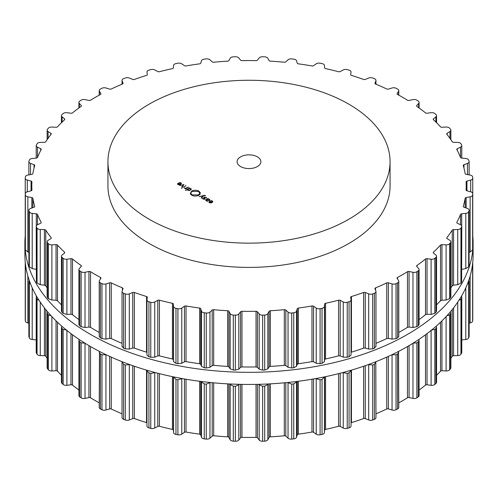 <?xml version="1.0" encoding="UTF-8"?>
<svg xmlns="http://www.w3.org/2000/svg" width="498" height="498" viewBox="0 0 498 498"><rect width="100%" height="100%" fill="white"/><g stroke="black" fill="none" stroke-linecap="round" stroke-linejoin="round"><path stroke-width="0.75" d="M24.9 255.063A224.1 129.38 0 0 0 249 384.444A224.1 129.38 0 0 0 473.1 255.063L473.1 242.937A224.1 129.38 0 0 0 472.764 235.871A224.1 129.38 0 0 1 473.1 242.937A224.1 129.38 0 0 1 249 372.323A224.1 129.38 0 0 1 24.9 242.937A224.1 129.38 0 0 0 249 372.323A224.1 129.38 0 0 0 473.1 242.937L473.1 255.063A224.1 129.38 0 0 1 249 384.444A224.1 129.38 0 0 1 24.9 255.063L24.9 242.937A224.1 129.38 0 0 1 25.236 235.871A224.1 129.38 0 0 0 24.9 242.937L24.9 255.063M149.251 219.294A141.065 81.442 0 0 0 302.983 236.948A141.065 81.442 0 0 0 390.065 161.707A141.065 81.442 0 0 0 249 80.265A141.065 81.442 0 0 0 107.935 161.707A141.065 81.442 0 0 0 149.251 219.294M390.065 161.707L390.065 185.953A141.065 81.442 180 0 1 302.983 261.201A141.065 81.442 180 0 1 149.251 243.541A141.065 81.442 180 0 1 107.935 185.953L107.935 161.707M396.806 283.262A224.175 129.424 0 0 0 397.578 282.87A3.561 2.06 0 0 0 398.78 281.333A3.561 2.06 0 0 0 398.562 280.629L397.143 278.37A1.488 0.859 180 0 1 397.049 278.077A1.488 0.859 180 0 1 397.522 277.448A217.196 125.396 0 0 0 402.583 274.622A217.196 125.396 0 0 0 407.476 271.703A1.488 0.859 180 0 1 409.07 271.485L412.979 272.306A3.561 2.06 0 0 0 416.863 271.734A224.175 129.424 0 0 0 417.542 271.292A224.175 129.424 0 0 0 418.22 270.844A3.561 2.06 0 0 0 419.092 269.493A3.561 2.06 0 0 0 418.687 268.546L416.77 266.418A1.488 0.859 180 0 1 416.602 266.019A1.488 0.859 180 0 1 416.938 265.478A217.196 125.396 0 0 0 421.314 262.29A217.196 125.396 0 0 0 425.51 259.028A1.488 0.859 180 0 1 427.035 258.686L431.1 259.209A3.561 2.06 0 0 0 434.822 258.35A224.175 129.424 0 0 0 435.395 257.858A224.175 129.424 0 0 0 435.962 257.366A3.561 2.06 0 0 0 436.553 256.233A3.561 2.06 0 0 0 435.912 255.051L433.521 253.084A1.488 0.859 180 0 1 433.254 252.592A1.488 0.859 180 0 1 433.478 252.137A217.196 125.396 0 0 0 437.095 248.651A217.196 125.396 0 0 0 440.518 245.097A1.488 0.859 180 0 1 441.956 244.649L446.102 244.86A3.561 2.06 0 0 0 449.601 243.727A224.175 129.424 0 0 0 450.055 243.198A224.175 129.424 0 0 0 450.509 242.669A3.561 2.06 0 0 0 450.871 241.767A3.561 2.06 0 0 0 449.931 240.372L447.123 238.604A1.488 0.859 180 0 1 446.731 238.025A1.488 0.859 180 0 1 446.862 237.671A217.196 125.396 0 0 0 449.663 233.942A217.196 125.396 0 0 0 452.252 230.163A1.488 0.859 180 0 1 453.578 229.609L457.73 229.503A3.561 2.06 0 0 0 460.943 228.115A224.175 129.424 0 0 0 461.279 227.555A224.175 129.424 0 0 0 461.602 226.995A3.561 2.06 0 0 0 461.789 226.341A3.561 2.06 0 0 0 460.513 224.766L457.326 223.222A1.488 0.859 180 0 1 456.797 222.569A1.488 0.859 180 0 1 456.865 222.32A217.196 125.396 0 0 0 458.795 218.41A217.196 125.396 0 0 0 460.507 214.464A1.488 0.859 180 0 1 461.696 213.816L465.792 213.399A3.561 2.06 0 0 0 468.662 211.787A224.175 129.424 0 0 0 468.867 211.202A224.175 129.424 0 0 0 469.066 210.623A3.561 2.06 0 0 0 469.128 210.231A3.561 2.06 0 0 0 467.479 208.494L463.974 207.205A1.488 0.859 180 0 1 463.283 206.483A1.488 0.859 180 0 1 463.308 206.34A217.196 125.396 0 0 0 464.335 202.325A217.196 125.396 0 0 0 465.144 198.285A1.488 0.859 180 0 1 466.172 197.55L470.143 196.828A3.561 2.06 0 0 0 472.627 195.011A224.175 129.424 0 0 0 472.695 194.419A224.175 129.424 0 0 0 472.758 193.828A3.561 2.06 0 0 0 472.764 193.703A3.561 2.06 0 0 0 470.71 191.836L466.937 190.821A1.488 0.859 180 0 1 466.078 190.049A1.488 0.859 180 0 1 466.078 190.018A217.196 125.396 0 0 0 466.196 185.953A217.196 125.396 0 0 0 466.078 181.888A1.488 0.859 180 0 1 466.078 181.863A1.488 0.859 180 0 1 466.937 181.085L470.71 180.071A3.561 2.06 0 0 0 472.764 178.203A3.561 2.06 0 0 0 472.758 178.079A224.175 129.424 0 0 0 472.695 177.487A224.175 129.424 0 0 0 472.627 176.896A3.561 2.06 0 0 0 470.143 175.078L466.172 174.356A1.488 0.859 180 0 1 465.144 173.628A217.196 125.396 0 0 0 464.335 169.588A217.196 125.396 0 0 0 463.308 165.566A1.488 0.859 180 0 1 463.283 165.429A1.488 0.859 180 0 1 463.974 164.701L467.479 163.412A3.561 2.06 0 0 0 469.128 161.676A3.561 2.06 0 0 0 469.066 161.284A224.175 129.424 0 0 0 468.867 160.705A224.175 129.424 0 0 0 468.662 160.126A3.561 2.06 0 0 0 465.792 158.507L461.696 158.09A1.488 0.859 180 0 1 460.507 157.443A217.196 125.396 0 0 0 458.795 153.502A217.196 125.396 0 0 0 456.865 149.593A1.488 0.859 180 0 1 456.797 149.344A1.488 0.859 180 0 1 457.326 148.684L460.513 147.14A3.561 2.06 0 0 0 461.789 145.565A3.561 2.06 0 0 0 461.602 144.912A224.175 129.424 0 0 0 461.279 144.352A224.175 129.424 0 0 0 460.943 143.791A3.561 2.06 0 0 0 457.73 142.409L453.578 142.304A1.488 0.859 180 0 1 452.252 141.749A217.196 125.396 0 0 0 449.663 137.965A217.196 125.396 0 0 0 446.862 134.236A1.488 0.859 180 0 1 446.731 133.881A1.488 0.859 180 0 1 447.123 133.302L449.931 131.534A3.561 2.06 0 0 0 450.871 130.146A3.561 2.06 0 0 0 450.509 129.243A224.175 129.424 0 0 0 450.055 128.708A224.175 129.424 0 0 0 449.601 128.179A3.561 2.06 0 0 0 446.102 127.052L441.956 127.258A1.488 0.859 180 0 1 440.518 126.809A217.196 125.396 0 0 0 437.095 123.255A217.196 125.396 0 0 0 433.478 119.769A1.488 0.859 180 0 1 433.254 119.315A1.488 0.859 180 0 1 433.521 118.823L435.912 116.856A3.561 2.06 0 0 0 436.553 115.679A3.561 2.06 0 0 0 435.962 114.54A224.175 129.424 0 0 0 435.395 114.048A224.175 129.424 0 0 0 434.822 113.556A3.561 2.06 0 0 0 431.1 112.697L427.035 113.22A1.488 0.859 180 0 1 425.51 112.884A217.196 125.396 0 0 0 421.314 109.616A217.196 125.396 0 0 0 416.938 106.435A1.488 0.859 180 0 1 416.602 105.887A1.488 0.859 180 0 1 416.77 105.495L418.687 103.366A3.561 2.06 0 0 0 419.092 102.414A3.561 2.06 0 0 0 418.22 101.063A224.175 129.424 0 0 0 417.542 100.621A224.175 129.424 0 0 0 416.863 100.173A3.561 2.06 0 0 0 412.979 99.606L409.07 100.428A1.488 0.859 180 0 1 407.476 100.204A217.196 125.396 0 0 0 402.583 97.284A217.196 125.396 0 0 0 397.522 94.458A1.488 0.859 180 0 1 397.049 93.836A1.488 0.859 180 0 1 397.143 93.537L398.562 91.283A3.561 2.06 0 0 0 398.78 90.58A3.561 2.06 0 0 0 397.578 89.036A224.175 129.424 0 0 0 396.806 88.644A224.175 129.424 0 0 0 396.035 88.258A3.561 2.06 0 0 0 392.05 87.984L388.365 89.092A1.488 0.859 180 0 1 386.734 88.999A217.196 125.396 0 0 0 381.219 86.471A217.196 125.396 0 0 0 375.567 84.05A1.488 0.859 180 0 1 374.944 83.353A1.488 0.859 180 0 1 374.982 83.166L375.884 80.819A3.561 2.06 0 0 0 375.965 80.377A3.561 2.06 0 0 0 374.396 78.672A224.175 129.424 0 0 0 373.544 78.342A224.175 129.424 0 0 0 372.691 78.012A3.561 2.06 0 0 0 368.682 78.043L365.271 79.419A1.488 0.859 180 0 1 363.64 79.45A217.196 125.396 0 0 0 357.595 77.358A217.196 125.396 0 0 0 351.445 75.385A1.488 0.859 180 0 1 350.66 74.625A1.488 0.859 180 0 1 350.667 74.551L351.028 72.16A3.561 2.06 0 0 0 351.04 71.98A3.561 2.06 0 0 0 349.067 70.137A224.175 129.424 0 0 0 348.152 69.876A224.175 129.424 0 0 0 347.231 69.614A3.561 2.06 0 0 0 343.259 69.95L340.19 71.569A1.488 0.859 180 0 1 338.578 71.718A217.196 125.396 0 0 0 332.116 70.106A217.196 125.396 0 0 0 325.568 68.606A1.488 0.859 180 0 1 324.609 67.846L324.428 65.443A3.561 2.06 0 0 0 322.032 63.588A224.175 129.424 0 0 0 321.061 63.395A224.175 129.424 0 0 0 320.09 63.209A3.561 2.06 0 0 0 316.224 63.837L313.553 65.674A1.488 0.859 180 0 1 311.985 65.948A217.196 125.396 0 0 0 305.212 64.833A217.196 125.396 0 0 0 298.383 63.844A1.488 0.859 180 0 1 297.262 63.159L296.54 60.793A3.561 2.06 0 0 0 293.739 59.131A224.175 129.424 0 0 0 292.737 59.013A224.175 129.424 0 0 0 291.728 58.901A3.561 2.06 0 0 0 288.043 59.816L285.808 61.839A1.488 0.859 180 0 1 284.314 62.225A217.196 125.396 0 0 0 277.349 61.634A217.196 125.396 0 0 0 270.358 61.167A1.488 0.859 180 0 1 269.088 60.569L267.837 58.278A3.561 2.06 0 0 0 264.687 56.847A224.175 129.424 0 0 0 263.66 56.803A224.175 129.424 0 0 0 262.639 56.766A3.561 2.06 0 0 0 259.19 57.955L257.435 60.127A1.488 0.859 180 0 1 256.04 60.625A217.196 125.396 0 0 0 249 60.557A217.196 125.396 0 0 0 241.96 60.625A1.488 0.859 180 0 1 240.565 60.127L238.81 57.955A3.561 2.06 0 0 0 235.361 56.766A224.175 129.424 0 0 0 234.34 56.803A224.175 129.424 0 0 0 233.313 56.847A3.561 2.06 0 0 0 230.163 58.278L228.912 60.569A1.488 0.859 180 0 1 227.642 61.167A217.196 125.396 0 0 0 220.651 61.634A217.196 125.396 0 0 0 213.686 62.225A1.488 0.859 180 0 1 212.192 61.839L209.957 59.816A3.561 2.06 0 0 0 206.272 58.901A224.175 129.424 0 0 0 205.263 59.013A224.175 129.424 0 0 0 204.261 59.131A3.561 2.06 0 0 0 201.46 60.793L200.738 63.159A1.488 0.859 180 0 1 199.617 63.844A217.196 125.396 0 0 0 192.788 64.833A217.196 125.396 0 0 0 186.015 65.948A1.488 0.859 180 0 1 184.447 65.674L181.776 63.837A3.561 2.06 0 0 0 177.911 63.209A224.175 129.424 0 0 0 176.939 63.395A224.175 129.424 0 0 0 175.968 63.588A3.561 2.06 0 0 0 173.572 65.443L173.391 67.846A1.488 0.859 180 0 1 172.433 68.606A217.196 125.396 0 0 0 165.884 70.106A217.196 125.396 0 0 0 159.422 71.718A1.488 0.859 180 0 1 157.81 71.569L154.741 69.95A3.561 2.06 0 0 0 150.769 69.614A224.175 129.424 0 0 0 149.848 69.876A224.175 129.424 0 0 0 148.933 70.137A3.561 2.06 0 0 0 146.96 71.98A3.561 2.06 0 0 0 146.972 72.16L147.333 74.551A1.488 0.859 180 0 1 147.34 74.625A1.488 0.859 180 0 1 146.555 75.385A217.196 125.396 0 0 0 140.405 77.358A217.196 125.396 0 0 0 134.36 79.45A1.488 0.859 180 0 1 132.729 79.419L129.318 78.043A3.561 2.06 0 0 0 125.309 78.012A224.175 129.424 0 0 0 124.456 78.342A224.175 129.424 0 0 0 123.604 78.672A3.561 2.06 0 0 0 122.035 80.377A3.561 2.06 0 0 0 122.116 80.819L123.018 83.166A1.488 0.859 180 0 1 123.056 83.353A1.488 0.859 180 0 1 122.433 84.05A217.196 125.396 0 0 0 116.781 86.471A217.196 125.396 0 0 0 111.266 88.999A1.488 0.859 180 0 1 109.635 89.092L105.95 87.984A3.561 2.06 0 0 0 101.966 88.258A224.175 129.424 0 0 0 101.194 88.644A224.175 129.424 0 0 0 100.422 89.036A3.561 2.06 0 0 0 99.22 90.58A3.561 2.06 0 0 0 99.438 91.283L100.857 93.537A1.488 0.859 180 0 1 100.951 93.836A1.488 0.859 180 0 1 100.478 94.458A217.196 125.396 0 0 0 95.417 97.284A217.196 125.396 0 0 0 90.524 100.204A1.488 0.859 180 0 1 88.93 100.428L85.021 99.606A3.561 2.06 0 0 0 81.137 100.173A224.175 129.424 0 0 0 80.458 100.621A224.175 129.424 0 0 0 79.78 101.063A3.561 2.06 0 0 0 78.908 102.414A3.561 2.06 0 0 0 79.313 103.366L81.23 105.495A1.488 0.859 180 0 1 81.398 105.887A1.488 0.859 180 0 1 81.062 106.435A217.196 125.396 0 0 0 76.686 109.616A217.196 125.396 0 0 0 72.49 112.884A1.488 0.859 180 0 1 70.965 113.22L66.9 112.697A3.561 2.06 0 0 0 63.178 113.556A224.175 129.424 0 0 0 62.605 114.048A224.175 129.424 0 0 0 62.038 114.54A3.561 2.06 0 0 0 61.447 115.679A3.561 2.06 0 0 0 62.088 116.856L64.479 118.823A1.488 0.859 180 0 1 64.746 119.315A1.488 0.859 180 0 1 64.522 119.769A217.196 125.396 0 0 0 60.905 123.255A217.196 125.396 0 0 0 57.482 126.809A1.488 0.859 180 0 1 56.044 127.258L51.898 127.052A3.561 2.06 0 0 0 48.399 128.179A224.175 129.424 0 0 0 47.945 128.708A224.175 129.424 0 0 0 47.491 129.243A3.561 2.06 0 0 0 47.129 130.146A3.561 2.06 0 0 0 48.069 131.534L50.877 133.302A1.488 0.859 180 0 1 51.269 133.881A1.488 0.859 180 0 1 51.138 134.236A217.196 125.396 0 0 0 48.337 137.965A217.196 125.396 0 0 0 45.748 141.749A1.488 0.859 180 0 1 44.422 142.304L40.27 142.409A3.561 2.06 0 0 0 37.057 143.791A224.175 129.424 0 0 0 36.721 144.352A224.175 129.424 0 0 0 36.398 144.912A3.561 2.06 0 0 0 36.211 145.565A3.561 2.06 0 0 0 37.487 147.14L40.674 148.684A1.488 0.859 180 0 1 41.203 149.344A1.488 0.859 180 0 1 41.135 149.593A217.196 125.396 0 0 0 39.205 153.502A217.196 125.396 0 0 0 37.493 157.443A1.488 0.859 180 0 1 36.304 158.09L32.208 158.507A3.561 2.06 0 0 0 29.338 160.126A224.175 129.424 0 0 0 29.133 160.705A224.175 129.424 0 0 0 28.934 161.284A3.561 2.06 0 0 0 28.872 161.676A3.561 2.06 0 0 0 30.521 163.412L34.026 164.701A1.488 0.859 180 0 1 34.717 165.429A1.488 0.859 180 0 1 34.692 165.566A217.196 125.396 0 0 0 33.665 169.588A217.196 125.396 0 0 0 32.856 173.628A1.488 0.859 180 0 1 31.828 174.356L27.857 175.078A3.561 2.06 0 0 0 25.373 176.896A224.175 129.424 0 0 0 25.305 177.487A224.175 129.424 0 0 0 25.242 178.079A3.561 2.06 0 0 0 25.236 178.203A3.561 2.06 0 0 0 27.29 180.071L31.063 181.085A1.488 0.859 180 0 1 31.922 181.863A1.488 0.859 180 0 1 31.922 181.888A217.196 125.396 0 0 0 31.804 185.953A217.196 125.396 0 0 0 31.922 190.018A1.488 0.859 180 0 1 31.922 190.049A1.488 0.859 180 0 1 31.063 190.821L27.29 191.836A3.561 2.06 0 0 0 25.236 193.703A3.561 2.06 0 0 0 25.242 193.828A224.175 129.424 0 0 0 25.305 194.419A224.175 129.424 0 0 0 25.373 195.011A3.561 2.06 0 0 0 27.857 196.828L31.828 197.55A1.488 0.859 180 0 1 32.856 198.285A217.196 125.396 0 0 0 33.665 202.325A217.196 125.396 0 0 0 34.692 206.34A1.488 0.859 180 0 1 34.717 206.483A1.488 0.859 180 0 1 34.026 207.205L30.521 208.494A3.561 2.06 0 0 0 28.872 210.231A3.561 2.06 0 0 0 28.934 210.623A224.175 129.424 0 0 0 29.133 211.202A224.175 129.424 0 0 0 29.338 211.787A3.561 2.06 0 0 0 32.208 213.399L36.304 213.816A1.488 0.859 180 0 1 37.493 214.464A217.196 125.396 0 0 0 39.205 218.41A217.196 125.396 0 0 0 41.135 222.32A1.488 0.859 180 0 1 41.203 222.569A1.488 0.859 180 0 1 40.674 223.222L37.487 224.766A3.561 2.06 0 0 0 36.211 226.341A3.561 2.06 0 0 0 36.398 226.995A224.175 129.424 0 0 0 36.721 227.555A224.175 129.424 0 0 0 37.057 228.115A3.561 2.06 0 0 0 40.27 229.503L44.422 229.609A1.488 0.859 180 0 1 45.748 230.163A217.196 125.396 0 0 0 48.337 233.942A217.196 125.396 0 0 0 51.138 237.671A1.488 0.859 180 0 1 51.269 238.025A1.488 0.859 180 0 1 50.877 238.604L48.069 240.372A3.561 2.06 0 0 0 47.129 241.767A3.561 2.06 0 0 0 47.491 242.669A224.175 129.424 0 0 0 47.945 243.198A224.175 129.424 0 0 0 48.399 243.727A3.561 2.06 0 0 0 51.898 244.86L56.044 244.649A1.488 0.859 180 0 1 57.482 245.097A217.196 125.396 0 0 0 60.905 248.651A217.196 125.396 0 0 0 64.522 252.137A1.488 0.859 180 0 1 64.746 252.592A1.488 0.859 180 0 1 64.479 253.084L62.088 255.051A3.561 2.06 0 0 0 61.447 256.233A3.561 2.06 0 0 0 62.038 257.366A224.175 129.424 0 0 0 62.605 257.858A224.175 129.424 0 0 0 63.178 258.35A3.561 2.06 0 0 0 66.9 259.209L70.965 258.686A1.488 0.859 180 0 1 72.49 259.028A217.196 125.396 0 0 0 76.686 262.29A217.196 125.396 0 0 0 81.062 265.478A1.488 0.859 180 0 1 81.398 266.019A1.488 0.859 180 0 1 81.23 266.418L79.313 268.546A3.561 2.06 0 0 0 78.908 269.493A3.561 2.06 0 0 0 79.78 270.844A224.175 129.424 0 0 0 80.458 271.292A224.175 129.424 0 0 0 81.137 271.734A3.561 2.06 0 0 0 85.021 272.306L88.93 271.485A1.488 0.859 180 0 1 90.524 271.703A217.196 125.396 0 0 0 95.417 274.622A217.196 125.396 0 0 0 100.478 277.448A1.488 0.859 180 0 1 100.951 278.077A1.488 0.859 180 0 1 100.857 278.37L99.438 280.629A3.561 2.06 0 0 0 99.22 281.333A3.561 2.06 0 0 0 100.422 282.87A224.175 129.424 0 0 0 101.194 283.262A224.175 129.424 0 0 0 101.966 283.648A3.561 2.06 0 0 0 105.95 283.922L109.635 282.814A1.488 0.859 180 0 1 111.266 282.914A217.196 125.396 0 0 0 116.781 285.441A217.196 125.396 0 0 0 122.433 287.863A1.488 0.859 180 0 1 123.056 288.56A1.488 0.859 180 0 1 123.018 288.74L122.116 291.087A3.561 2.06 0 0 0 122.035 291.535A3.561 2.06 0 0 0 123.604 293.241A224.175 129.424 0 0 0 124.456 293.571A224.175 129.424 0 0 0 125.309 293.895A3.561 2.06 0 0 0 129.318 293.864L132.729 292.488A1.488 0.859 180 0 1 134.36 292.463A217.196 125.396 0 0 0 140.405 294.548A217.196 125.396 0 0 0 146.555 296.528A1.488 0.859 180 0 1 147.34 297.281A1.488 0.859 180 0 1 147.333 297.356L146.972 299.752A3.561 2.06 0 0 0 146.96 299.927A3.561 2.06 0 0 0 148.933 301.769A224.175 129.424 0 0 0 149.848 302.031A224.175 129.424 0 0 0 150.769 302.292A3.561 2.06 0 0 0 154.741 301.962L157.81 300.338A1.488 0.859 180 0 1 159.422 300.188A217.196 125.396 0 0 0 165.884 301.807A217.196 125.396 0 0 0 172.433 303.301A1.488 0.859 180 0 1 173.391 304.066L173.572 306.463A3.561 2.06 0 0 0 175.968 308.318A224.175 129.424 0 0 0 176.939 308.511A224.175 129.424 0 0 0 177.911 308.698A3.561 2.06 0 0 0 181.776 308.069L184.447 306.233A1.488 0.859 180 0 1 186.015 305.965A217.196 125.396 0 0 0 192.788 307.079A217.196 125.396 0 0 0 199.617 308.069A1.488 0.859 180 0 1 200.738 308.754L201.46 311.119A3.561 2.06 0 0 0 204.261 312.775A224.175 129.424 0 0 0 205.263 312.893A224.175 129.424 0 0 0 206.272 313.005A3.561 2.06 0 0 0 209.957 312.09L212.192 310.067A1.488 0.859 180 0 1 213.686 309.681A217.196 125.396 0 0 0 220.651 310.279A217.196 125.396 0 0 0 227.642 310.746A1.488 0.859 180 0 1 228.912 311.337L230.163 313.628A3.561 2.06 0 0 0 233.313 315.066A224.175 129.424 0 0 0 234.34 315.103A224.175 129.424 0 0 0 235.361 315.141A3.561 2.06 0 0 0 238.81 313.958L240.565 311.779A1.488 0.859 180 0 1 241.96 311.287A217.196 125.396 0 0 0 249 311.35A217.196 125.396 0 0 0 256.04 311.287A1.488 0.859 180 0 1 257.435 311.779L259.19 313.958A3.561 2.06 0 0 0 262.639 315.141A224.175 129.424 0 0 0 263.66 315.103A224.175 129.424 0 0 0 264.687 315.066A3.561 2.06 0 0 0 267.837 313.628L269.088 311.337A1.488 0.859 180 0 1 270.358 310.746A217.196 125.396 0 0 0 277.349 310.279A217.196 125.396 0 0 0 284.314 309.681A1.488 0.859 180 0 1 285.808 310.067L288.043 312.09A3.561 2.06 0 0 0 291.728 313.005A224.175 129.424 0 0 0 292.737 312.893A224.175 129.424 0 0 0 293.739 312.775A3.561 2.06 0 0 0 296.54 311.119L297.262 308.754A1.488 0.859 180 0 1 298.383 308.069A217.196 125.396 0 0 0 305.212 307.079A217.196 125.396 0 0 0 311.985 305.965A1.488 0.859 180 0 1 313.553 306.233L316.224 308.069A3.561 2.06 0 0 0 320.09 308.698A224.175 129.424 0 0 0 321.061 308.511A224.175 129.424 0 0 0 322.032 308.318A3.561 2.06 0 0 0 324.428 306.463L324.609 304.066A1.488 0.859 180 0 1 325.568 303.301A217.196 125.396 0 0 0 332.116 301.807A217.196 125.396 0 0 0 338.578 300.188A1.488 0.859 180 0 1 340.19 300.338L343.259 301.962A3.561 2.06 0 0 0 347.231 302.292A224.175 129.424 0 0 0 348.152 302.031A224.175 129.424 0 0 0 349.067 301.769A3.561 2.06 0 0 0 351.04 299.927A3.561 2.06 0 0 0 351.028 299.752L350.667 297.356A1.488 0.859 180 0 1 350.66 297.281A1.488 0.859 180 0 1 351.445 296.528A217.196 125.396 0 0 0 357.595 294.548A217.196 125.396 0 0 0 363.64 292.463A1.488 0.859 180 0 1 365.271 292.488L368.682 293.864A3.561 2.06 0 0 0 372.691 293.895A224.175 129.424 0 0 0 373.544 293.571A224.175 129.424 0 0 0 374.396 293.241A3.561 2.06 0 0 0 375.965 291.535A3.561 2.06 0 0 0 375.884 291.087L374.982 288.74A1.488 0.859 180 0 1 374.944 288.56A1.488 0.859 180 0 1 375.567 287.863A217.196 125.396 0 0 0 381.219 285.441A217.196 125.396 0 0 0 386.734 282.914A1.488 0.859 180 0 1 388.365 282.814L392.05 283.922A3.561 2.06 0 0 0 396.035 283.648A224.175 129.424 0 0 0 396.806 283.262M177.506 184.023L179.255 184.858L180.668 184.403L181.459 183.575L180.911 182.822L179.405 182.467L181.042 183.55L180.425 184.185L178.384 183.009L177.5 183.949M181.042 183.494L181.042 184.16L181.042 183.494M182.112 186.918L183.949 184.615L179.66 185.499L183.432 184.739L181.77 186.719L182.112 186.918M182.785 187.31L186.009 185.804L182.785 187.31M181.359 188.088L182.125 188.088L181.359 188.088M184.727 188.157L185.667 188.524L185.281 188.748L185.592 188.929L188.505 187.248L184.727 188.425M187.46 189.856L188.891 190.585L189.757 190.435L191.369 189.153L189.62 188.325L189.999 188.107L189.688 187.927L185.387 190.41L187.441 189.726M190.466 193.037L191.73 191.076C194.12 189.95 196.505 189.956 198.889 191.095L200.339 192.77L199.567 192.832L198.341 191.413L192.284 191.394L190.466 193.037M240.602 166.556A11.877 6.86 180 0 1 237.123 161.707A11.877 6.86 180 0 1 249 154.847A11.877 6.86 180 0 1 260.877 161.707A11.877 6.86 180 0 1 253.544 168.044A11.877 6.86 180 0 1 240.602 166.556M192.309 194.892L198.372 194.911L200.184 193.268L198.926 195.228C196.529 196.355 194.145 196.349 191.761 195.21L190.311 193.535L191.076 193.479L192.309 195.484M205.444 195.502L204.217 195.341L199.069 196.71L202.848 195.944L201.18 197.93L201.522 198.123L203.365 195.826L205.444 195.652M204.037 198.036L204.037 197.171L204.672 199.032L202.375 198.304L203.097 199.076L204.977 199.206L204.336 197.345L205.817 197.513L206.844 198.272L206.072 197.351L204.037 197.171L203.701 197.575M204.41 198.297L204.336 197.345M204.977 199.206L205.294 198.808M204.566 198.403L204.672 199.337M209.944 199.916L208.102 198.559L206.104 199.71L205.674 200.277L206.994 201.217L207.778 201.26L206.564 200.762L206.776 199.686L208.699 200.538L209.944 199.891L209.59 200.339M206.097 200.8L206.446 199.872M208.874 202.132L210.623 202.972L212.042 202.518L212.833 201.69L212.285 200.931L210.772 200.576L212.409 201.665L211.793 202.3L209.751 201.117L208.867 202.057M212.416 202.263L212.416 201.603L212.409 202.269M398.78 281.333L398.78 336.424L397.578 337.849A224.175 129.424 180 0 1 396.806 338.235A224.175 129.424 180 0 1 396.035 338.628L396.035 283.648M375.965 343.352A217.196 125.396 180 0 0 381.219 341.093A217.196 125.396 180 0 0 386.734 338.565L388.365 338.385L392.05 339.119L396.035 338.628M419.092 269.493L419.092 324.553L418.22 325.823A224.175 129.424 180 0 1 417.542 326.265A224.175 129.424 180 0 1 416.863 326.713L412.979 327.497L409.07 327.049L407.476 327.36A217.196 125.396 180 0 1 402.583 330.28A217.196 125.396 180 0 1 398.78 332.421M351.04 352.354L351.445 352.179A217.196 125.396 180 0 0 357.595 350.206A217.196 125.396 180 0 0 363.64 348.121L365.271 348.058L368.682 349.061L372.691 348.874A224.175 129.424 180 0 0 373.544 348.544A224.175 129.424 180 0 0 374.396 348.214L375.884 346.278M436.553 256.233L436.553 311.262L435.962 312.339A224.175 129.424 180 0 1 435.395 312.837A224.175 129.424 180 0 1 434.822 313.329L431.1 314.4L427.035 314.257L425.51 314.68A217.196 125.396 180 0 1 421.314 317.948A217.196 125.396 180 0 1 419.092 319.591M146.96 299.927L146.96 355.093L148.933 356.749A224.175 129.424 180 0 0 149.848 357.01A224.175 129.424 180 0 0 150.769 357.271L154.741 357.153L157.81 355.908L159.422 355.846A217.196 125.396 180 0 0 165.884 357.464A217.196 125.396 180 0 0 172.433 358.958L173.391 359.631L173.572 361.66L175.968 363.297A224.175 129.424 180 0 0 176.939 363.49A224.175 129.424 180 0 0 177.911 363.677L181.776 363.266L184.447 361.797L186.015 361.616A217.196 125.396 180 0 0 192.788 362.737A217.196 125.396 180 0 0 199.617 363.721L200.738 364.318L201.46 366.31L204.261 367.754A224.175 129.424 180 0 0 205.263 367.866A224.175 129.424 180 0 0 206.272 367.985L209.957 367.287L212.192 365.638L213.686 365.339A217.196 125.396 180 0 0 220.651 365.937A217.196 125.396 180 0 0 227.642 366.397L228.912 366.908L230.163 368.825L233.313 370.039A224.175 129.424 180 0 0 234.34 370.076A224.175 129.424 180 0 0 235.361 370.114L238.81 369.149L240.565 367.35L241.96 366.939A217.196 125.396 180 0 0 249 367.007A217.196 125.396 180 0 0 256.04 366.939L257.435 367.35L259.19 369.149L262.639 370.114A224.175 129.424 180 0 0 263.66 370.076A224.175 129.424 180 0 0 264.687 370.039L267.837 368.825L269.088 366.908L270.358 366.397A217.196 125.396 180 0 0 277.349 365.937A217.196 125.396 180 0 0 284.314 365.339L285.808 365.638L288.043 367.287L291.728 367.985A224.175 129.424 180 0 0 292.737 367.866A224.175 129.424 180 0 0 293.739 367.754L296.54 366.31L297.262 364.318L298.383 363.721A217.196 125.396 180 0 0 305.212 362.737A217.196 125.396 180 0 0 311.985 361.616L313.553 361.797L316.224 363.266L320.09 363.677A224.175 129.424 180 0 0 321.061 363.49A224.175 129.424 180 0 0 322.032 363.297L324.428 361.66L324.609 359.631L325.568 358.958A217.196 125.396 180 0 0 332.116 357.464A217.196 125.396 180 0 0 338.578 355.846L340.19 355.908L343.259 357.153L347.231 357.271A224.175 129.424 180 0 0 348.152 357.01A224.175 129.424 180 0 0 349.067 356.749L351.04 355.093L351.04 299.927M450.871 241.767L450.871 296.777L450.509 297.642A224.175 129.424 180 0 1 450.055 298.171A224.175 129.424 180 0 1 449.601 298.707L446.102 300.051L441.956 300.219L440.518 300.755A217.196 125.396 180 0 1 437.095 304.309A217.196 125.396 180 0 1 436.553 304.851M461.789 226.341L461.602 281.974A224.175 129.424 180 0 1 461.279 282.534A224.175 129.424 180 0 1 460.943 283.094L457.73 284.694L453.578 285.173L452.252 285.815A217.196 125.396 180 0 1 450.871 287.881M461.789 269.368L465.792 268.596L468.662 266.76L468.662 211.787M469.128 210.231L469.066 265.602A224.175 129.424 180 0 1 468.867 266.181A224.175 129.424 180 0 1 468.662 266.76M469.128 252.299L470.143 252.019L472.627 249.984L472.627 195.011M472.764 178.203L472.758 248.807A224.175 129.424 180 0 1 472.695 249.392A224.175 129.424 180 0 1 472.627 249.984M122.116 346.278L123.604 348.214A224.175 129.424 180 0 0 124.456 348.544A224.175 129.424 180 0 0 125.309 348.874L129.318 349.061L132.729 348.058L134.36 348.121A217.196 125.396 180 0 0 140.405 350.206A217.196 125.396 180 0 0 146.555 352.179L146.96 352.354M122.035 343.352A217.196 125.396 180 0 1 116.781 341.093A217.196 125.396 180 0 1 111.266 338.565L111.266 282.914M99.22 281.333L99.22 336.424L100.422 337.849A224.175 129.424 180 0 0 101.194 338.235A224.175 129.424 180 0 0 101.966 338.628L105.95 339.119L109.635 338.385L111.266 338.565M99.22 332.421A217.196 125.396 180 0 1 95.417 330.28A217.196 125.396 180 0 1 90.524 327.36L90.524 271.703M78.908 269.493L78.908 324.553L79.78 325.823A224.175 129.424 180 0 0 80.458 326.265A224.175 129.424 180 0 0 81.137 326.713L85.021 327.497L88.93 327.049L90.524 327.36M78.908 319.591A217.196 125.396 180 0 1 76.686 317.948A217.196 125.396 180 0 1 72.49 314.68L72.49 259.028M61.447 256.233L61.447 311.262L62.038 312.339A224.175 129.424 180 0 0 62.605 312.837A224.175 129.424 180 0 0 63.178 313.329L66.9 314.4L70.965 314.257L72.49 314.68M61.447 304.851A217.196 125.396 180 0 1 60.905 304.309A217.196 125.396 180 0 1 57.482 300.755L57.482 245.097M47.129 241.767L47.129 296.777L47.491 297.642A224.175 129.424 180 0 0 47.945 298.171A224.175 129.424 180 0 0 48.399 298.707L51.898 300.051L56.044 300.219L57.482 300.755M47.129 287.881A217.196 125.396 180 0 1 45.748 285.815L45.748 230.163M36.211 226.341L36.398 281.974A224.175 129.424 180 0 0 36.721 282.534A224.175 129.424 180 0 0 37.057 283.094L40.27 284.694L44.422 285.173L45.748 285.815M28.872 210.231L28.934 265.602A224.175 129.424 180 0 0 29.133 266.181A224.175 129.424 180 0 0 29.338 266.76L32.208 268.596L36.211 269.368M25.242 248.558L25.242 248.807A224.175 129.424 180 0 0 25.305 249.392A224.175 129.424 180 0 0 25.373 249.984L27.857 252.019L28.872 252.299M180.425 184.534L180.425 184.185M178.384 183.37L178.384 183.009M183.644 184.995L183.644 184.441M183.432 185.262L183.432 184.739M185.698 185.984L185.698 185.623M181.739 188.306L181.739 187.871M184.403 188.281L184.403 187.702M185.667 188.885L185.667 188.524M188.194 187.422L188.194 187.067M189.688 188.288L189.688 187.927M191.076 194.724L191.076 193.479M190.946 194.606L190.946 193.766M190.609 194.195L190.609 193.809M190.522 194.058L190.522 193.523M200.128 194.108L200.128 193.56M199.835 194.513L199.835 193.261M199.779 194.569L199.779 193.535M199.574 194.774L199.574 193.517M202.848 196.467L202.848 195.944M202.786 198.864L202.786 198.304M207.019 199.829L208.114 199.1L208.102 198.559M211.793 202.642L211.793 202.3M209.751 201.478L209.751 201.117M375.965 413.788A217.196 125.396 0 0 0 381.219 411.529A217.196 125.396 0 0 0 386.734 409.001A1.488 0.859 180 0 1 388.365 408.908L392.05 410.016A3.561 2.06 0 0 0 396.035 409.742A224.175 129.424 0 0 0 396.806 409.356A224.175 129.424 0 0 0 397.578 408.964A3.561 2.06 0 0 0 398.78 407.42L398.518 351.439M398.78 402.857A217.196 125.396 0 0 0 402.583 400.716A217.196 125.396 0 0 0 407.476 397.796A1.488 0.859 180 0 1 409.07 397.572L412.979 398.394A3.561 2.06 0 0 0 416.863 397.827A224.175 129.424 0 0 0 417.542 397.379A224.175 129.424 0 0 0 418.22 396.937A3.561 2.06 0 0 0 419.092 395.586L419.092 340.526L418.75 339.53M419.092 390.027A217.196 125.396 0 0 0 421.314 388.384A217.196 125.396 0 0 0 425.51 385.116A1.488 0.859 180 0 1 427.035 384.78L431.1 385.303A3.561 2.06 0 0 0 434.822 384.444A224.175 129.424 0 0 0 435.395 383.952A224.175 129.424 0 0 0 435.962 383.46A3.561 2.06 0 0 0 436.553 382.321L436.553 327.292L436.155 326.227M436.553 375.287A217.196 125.396 0 0 0 437.095 374.745A217.196 125.396 0 0 0 440.518 371.191A1.488 0.859 180 0 1 441.956 370.742L446.102 370.948A3.561 2.06 0 0 0 449.601 369.821A224.175 129.424 0 0 0 450.055 369.292A224.175 129.424 0 0 0 450.509 368.757A3.561 2.06 0 0 0 450.871 367.854L450.871 312.844L450.441 311.76M450.871 358.317A217.196 125.396 0 0 0 452.252 356.251A1.488 0.859 180 0 1 453.578 355.697L457.73 355.591A3.561 2.06 0 0 0 460.943 354.209A224.175 129.424 0 0 0 461.279 353.648A224.175 129.424 0 0 0 461.602 353.088A3.561 2.06 0 0 0 461.789 352.435L461.789 297.443L461.366 296.378M461.789 339.897L465.792 339.493A3.561 2.06 0 0 0 468.662 337.874A224.175 129.424 0 0 0 468.867 337.295A224.175 129.424 0 0 0 469.066 336.716A3.561 2.06 0 0 0 469.128 336.324L469.128 281.339L468.767 280.374M469.128 323.102L470.143 322.922A3.561 2.06 0 0 0 472.627 321.104A224.175 129.424 0 0 0 472.695 320.513A224.175 129.424 0 0 0 472.758 319.921A3.561 2.06 0 0 0 472.764 319.797A3.561 2.06 0 0 0 472.758 319.672M25.242 319.672A3.561 2.06 0 0 0 25.236 319.797A3.561 2.06 0 0 0 25.242 319.921A224.175 129.424 0 0 0 25.305 320.513A224.175 129.424 0 0 0 25.373 321.104A3.561 2.06 0 0 0 27.857 322.922L28.872 323.102M29.233 280.374L28.872 281.339L28.872 336.324A3.561 2.06 0 0 0 28.934 336.716A224.175 129.424 0 0 0 29.133 337.295A224.175 129.424 0 0 0 29.338 337.874A3.561 2.06 0 0 0 32.208 339.493L36.211 339.897M36.634 296.378L36.211 297.443L36.211 352.435A3.561 2.06 0 0 0 36.398 353.088A224.175 129.424 0 0 0 36.721 353.648A224.175 129.424 0 0 0 37.057 354.209A3.561 2.06 0 0 0 40.27 355.591L44.422 355.697A1.488 0.859 180 0 1 45.748 356.251A217.196 125.396 0 0 0 47.129 358.317M47.559 311.76L47.129 312.844L47.129 367.854A3.561 2.06 0 0 0 47.491 368.757A224.175 129.424 0 0 0 47.945 369.292A224.175 129.424 0 0 0 48.399 369.821A3.561 2.06 0 0 0 51.898 370.948L56.044 370.742A1.488 0.859 180 0 1 57.482 371.191A217.196 125.396 0 0 0 60.905 374.745A217.196 125.396 0 0 0 61.447 375.287M61.845 326.227L61.447 327.292L61.447 382.321A3.561 2.06 0 0 0 62.038 383.46A224.175 129.424 0 0 0 62.605 383.952A224.175 129.424 0 0 0 63.178 384.444A3.561 2.06 0 0 0 66.9 385.303L70.965 384.78A1.488 0.859 180 0 1 72.49 385.116A217.196 125.396 0 0 0 76.686 388.384A217.196 125.396 0 0 0 78.908 390.027M79.25 339.53L78.908 340.526L78.908 395.586A3.561 2.06 0 0 0 79.78 396.937A224.175 129.424 0 0 0 80.458 397.379A224.175 129.424 0 0 0 81.137 397.827A3.561 2.06 0 0 0 85.021 398.394L88.93 397.572A1.488 0.859 180 0 1 90.524 397.796A217.196 125.396 0 0 0 95.417 400.716A217.196 125.396 0 0 0 99.22 402.857M99.482 351.439L99.22 407.42A3.561 2.06 0 0 0 100.422 408.964A224.175 129.424 0 0 0 101.194 409.356A224.175 129.424 0 0 0 101.966 409.742A3.561 2.06 0 0 0 105.95 410.016L109.635 408.908A1.488 0.859 180 0 1 111.266 409.001A217.196 125.396 0 0 0 116.781 411.529A217.196 125.396 0 0 0 122.035 413.788M125.309 419.988L125.309 365.009A224.175 129.424 180 0 1 124.456 364.685A224.175 129.424 180 0 1 123.604 364.355L122.116 361.984L122.035 362.494L122.035 417.623A3.561 2.06 0 0 0 123.604 419.328A224.175 129.424 0 0 0 124.456 419.658A224.175 129.424 0 0 0 125.309 419.988A3.561 2.06 0 0 0 129.318 419.957L132.729 418.581A1.488 0.859 180 0 1 134.36 418.55A217.196 125.396 0 0 0 140.405 420.642A217.196 125.396 0 0 0 146.555 422.615A1.488 0.859 180 0 1 146.96 422.802M146.972 425.84A3.561 2.06 0 0 0 146.96 426.02A3.561 2.06 0 0 0 148.933 427.863A224.175 129.424 0 0 0 149.848 428.124A224.175 129.424 0 0 0 150.769 428.386A3.561 2.06 0 0 0 154.741 428.05L157.81 426.431A1.488 0.859 180 0 1 159.422 426.282A217.196 125.396 0 0 0 165.884 427.894A217.196 125.396 0 0 0 172.433 429.394A1.488 0.859 180 0 1 173.391 430.154L173.572 432.557A3.561 2.06 0 0 0 175.968 434.412A224.175 129.424 0 0 0 176.939 434.605A224.175 129.424 0 0 0 177.911 434.791A3.561 2.06 0 0 0 181.776 434.163L184.447 432.326A1.488 0.859 180 0 1 186.015 432.052A217.196 125.396 0 0 0 192.788 433.167A217.196 125.396 0 0 0 199.617 434.156A1.488 0.859 180 0 1 200.738 434.841L201.46 437.207A3.561 2.06 0 0 0 204.261 438.869A224.175 129.424 0 0 0 205.263 438.987A224.175 129.424 0 0 0 206.272 439.099A3.561 2.06 0 0 0 209.957 438.184L212.192 436.161A1.488 0.859 180 0 1 213.686 435.775A217.196 125.396 0 0 0 220.651 436.366A217.196 125.396 0 0 0 227.642 436.833A1.488 0.859 180 0 1 228.912 437.431L230.163 439.722A3.561 2.06 0 0 0 233.313 441.153A224.175 129.424 0 0 0 234.34 441.197A224.175 129.424 0 0 0 235.361 441.234A3.561 2.06 0 0 0 238.81 440.045L240.565 437.873A1.488 0.859 180 0 1 241.96 437.375A217.196 125.396 0 0 0 249 437.443A217.196 125.396 0 0 0 256.04 437.375A1.488 0.859 180 0 1 257.435 437.873L259.19 440.045A3.561 2.06 0 0 0 262.639 441.234A224.175 129.424 0 0 0 263.66 441.197A224.175 129.424 0 0 0 264.687 441.153A3.561 2.06 0 0 0 267.837 439.722L269.088 437.431A1.488 0.859 180 0 1 270.358 436.833A217.196 125.396 0 0 0 277.349 436.366A217.196 125.396 0 0 0 284.314 435.775A1.488 0.859 180 0 1 285.808 436.161L288.043 438.184A3.561 2.06 0 0 0 291.728 439.099A224.175 129.424 0 0 0 292.737 438.987A224.175 129.424 0 0 0 293.739 438.869A3.561 2.06 0 0 0 296.54 437.207L297.262 434.841A1.488 0.859 180 0 1 298.383 434.156A217.196 125.396 0 0 0 305.212 433.167A217.196 125.396 0 0 0 311.985 432.052A1.488 0.859 180 0 1 313.553 432.326L316.224 434.163A3.561 2.06 0 0 0 320.09 434.791A224.175 129.424 0 0 0 321.061 434.605A224.175 129.424 0 0 0 322.032 434.412A3.561 2.06 0 0 0 324.428 432.557L324.609 430.154A1.488 0.859 180 0 1 325.568 429.394A217.196 125.396 0 0 0 332.116 427.894A217.196 125.396 0 0 0 338.578 426.282A1.488 0.859 180 0 1 340.19 426.431L343.259 428.05A3.561 2.06 0 0 0 347.231 428.386A224.175 129.424 0 0 0 348.152 428.124A224.175 129.424 0 0 0 349.067 427.863A3.561 2.06 0 0 0 351.04 426.02A3.561 2.06 0 0 0 351.028 425.84M351.04 422.802A1.488 0.859 180 0 1 351.445 422.615A217.196 125.396 0 0 0 357.595 420.642A217.196 125.396 0 0 0 363.64 418.55A1.488 0.859 180 0 1 365.271 418.581L368.682 419.957A3.561 2.06 0 0 0 372.691 419.988A224.175 129.424 0 0 0 373.544 419.658A224.175 129.424 0 0 0 374.396 419.328A3.561 2.06 0 0 0 375.965 417.623L375.803 361.741M177.998 183.706L178.446 183.326L180.176 184.328L178.272 184.428L177.998 183.706L178.272 184.714M180.176 184.646L180.176 184.328M187.846 189.514L189.52 188.549L190.591 188.723L190.89 189.34L189.221 190.304L188.151 190.13L187.846 189.514L188.151 190.429M190.591 188.723L190.89 189.831M397.578 408.964L397.578 353.985A224.175 129.424 180 0 1 396.806 354.377A224.175 129.424 180 0 1 396.035 354.769L391.864 354.744M397.578 353.985L398.78 352.329M412.979 343.203L416.863 342.848A224.175 129.424 180 0 0 417.542 342.406A224.175 129.424 180 0 0 418.22 341.958L419.092 340.526M374.396 419.328L374.396 364.355L375.884 361.984M374.396 364.355A224.175 129.424 180 0 1 373.544 364.685A224.175 129.424 180 0 1 372.691 365.009L368.321 364.58M350.978 370.275L349.067 372.884A224.175 129.424 180 0 1 348.152 373.151A224.175 129.424 180 0 1 347.231 373.407L342.805 372.566M431.1 330.106L434.822 329.464A224.175 129.424 180 0 0 435.395 328.973A224.175 129.424 180 0 0 435.962 328.481L436.553 327.292M351.04 426.02L351.028 370.649M324.459 376.893L322.032 379.432A224.175 129.424 180 0 1 321.061 379.625A224.175 129.424 180 0 1 320.09 379.818L315.751 378.573M446.862 315.813L449.601 314.842A224.175 129.424 180 0 0 450.055 314.313A224.175 129.424 180 0 0 450.509 313.784L450.871 312.844M296.677 381.48L296.54 382.016L293.739 383.89A224.175 129.424 180 0 1 292.737 384.008A224.175 129.424 180 0 1 291.728 384.12L287.595 382.514M458.926 300.35L460.943 299.23A224.175 129.424 180 0 0 461.279 298.669A224.175 129.424 180 0 0 461.602 298.109L461.789 297.443M268.092 383.977L267.837 384.524L264.687 386.18A224.175 129.424 180 0 1 263.66 386.218A224.175 129.424 180 0 1 262.639 386.255L259.19 384.854L258.823 384.319M467.417 284.009L468.662 282.901A224.175 129.424 180 0 0 468.867 282.322A224.175 129.424 180 0 0 469.066 281.737L469.128 281.339M239.177 384.319L238.81 384.854L235.361 386.255A224.175 129.424 180 0 1 234.34 386.218A224.175 129.424 180 0 1 233.313 386.18L230.163 384.524L229.908 383.977M472.148 266.984L472.627 266.125A224.175 129.424 180 0 0 472.695 265.534A224.175 129.424 180 0 0 472.758 264.942L472.552 264.089M210.405 382.514L206.272 384.12A224.175 129.424 180 0 1 205.263 384.008A224.175 129.424 180 0 1 204.261 383.89L201.46 382.016L201.323 381.48M182.249 378.573L177.911 379.818A224.175 129.424 180 0 1 176.939 379.625A224.175 129.424 180 0 1 175.968 379.432L173.541 376.893M155.195 372.566L150.769 373.407A224.175 129.424 180 0 1 149.848 373.151A224.175 129.424 180 0 1 148.933 372.884L146.96 370.854L146.96 426.02M146.972 370.649L147.022 370.275M129.679 364.58L125.309 365.009M106.136 354.744L101.966 354.769A224.175 129.424 180 0 1 101.194 354.377A224.175 129.424 180 0 1 100.422 353.985L99.22 352.329M81.137 397.827L81.137 342.848L85.021 343.203M81.137 342.848A224.175 129.424 180 0 1 80.458 342.406A224.175 129.424 180 0 1 79.78 341.958L78.908 340.526M63.178 384.444L63.178 329.464L66.9 330.106M63.178 329.464A224.175 129.424 180 0 1 62.605 328.973A224.175 129.424 180 0 1 62.038 328.481L61.447 327.292M48.399 369.821L48.399 314.842L51.138 315.813M48.399 314.842A224.175 129.424 180 0 1 47.945 314.313A224.175 129.424 180 0 1 47.491 313.784L47.129 312.844M37.057 354.209L37.057 299.23L39.074 300.35M37.057 299.23A224.175 129.424 180 0 1 36.721 298.669A224.175 129.424 180 0 1 36.398 298.109L36.211 297.443M29.338 337.874L29.338 282.901L30.583 284.009M29.338 282.901A224.175 129.424 180 0 1 29.133 282.322A224.175 129.424 180 0 1 28.934 281.737L28.872 281.339M25.373 321.104L25.373 266.125L25.852 266.984M25.373 266.125A224.175 129.424 180 0 1 25.305 265.534A224.175 129.424 180 0 1 25.242 264.942L25.236 319.797M25.448 264.089L25.236 264.818M208.114 199.1L209.073 199.393L209.272 200.165L207.934 200.345L207.019 199.542M209.521 200.377L209.521 199.86L209.272 200.476M209.372 201.821L209.814 201.441L211.55 202.443L209.646 202.543L209.372 201.821L209.646 202.829M211.55 202.754L211.55 202.443M397.578 337.849L397.578 282.87M392.05 339.119L392.05 283.922M388.365 338.385L388.365 282.814M397.522 278.973L397.522 277.448M386.734 338.565L386.734 282.914M407.476 327.36L407.476 271.703M375.567 290.266L375.567 287.863M409.07 327.049L409.07 271.485M412.979 327.497L412.979 272.306M416.863 326.713L416.863 271.734M374.396 348.214L374.396 293.241M418.22 325.823L418.22 270.844M372.691 348.874L372.691 293.895M368.682 349.061L368.682 293.864M365.271 348.058L365.271 292.488M416.938 266.604L416.938 265.478M363.64 348.121L363.64 292.463M425.51 314.68L425.51 259.028M351.445 352.179L351.445 296.528M427.035 314.257L427.035 258.686M431.1 314.4L431.1 259.209M434.822 313.329L434.822 258.35M349.067 356.749L349.067 301.769M435.962 312.339L435.962 257.366M347.231 357.271L347.231 302.292M343.259 357.153L343.259 301.962M340.19 355.908L340.19 300.338M433.478 253.046L433.478 252.137M338.578 355.846L338.578 300.188M440.518 300.755L440.518 245.097M325.568 358.958L325.568 303.301M441.956 300.219L441.956 244.649M324.609 359.631L324.609 304.066M446.102 300.051L446.102 244.86M324.428 361.66L324.428 306.463M449.601 298.707L449.601 243.727M322.032 363.297L322.032 308.318M450.509 297.642L450.509 242.669M320.09 363.677L320.09 308.698M316.224 363.266L316.224 308.069M313.553 361.797L313.553 306.233M446.862 238.38L446.862 237.671M311.985 361.616L311.985 305.965M452.252 285.815L452.252 230.163M298.383 363.721L298.383 308.069M453.578 285.173L453.578 229.609M297.262 364.318L297.262 308.754M457.73 284.694L457.73 229.503M296.54 366.31L296.54 311.119M460.943 283.094L460.943 228.115M293.739 367.754L293.739 312.775M461.602 281.974L461.602 226.995M291.728 367.985L291.728 313.005M288.043 367.287L288.043 312.09M285.808 365.638L285.808 310.067M456.865 222.818L456.865 222.32M284.314 365.339L284.314 309.681M460.507 224.76L460.507 214.464M270.358 366.397L270.358 310.746M461.696 225.874L461.696 213.816M269.088 366.908L269.088 311.337M465.792 268.596L465.792 213.399M267.837 368.825L267.837 313.628M264.687 370.039L264.687 315.066M469.066 265.602L469.066 210.623M262.639 370.114L262.639 315.141M259.19 369.149L259.19 313.958M257.435 367.35L257.435 311.779M256.04 366.939L256.04 311.287M465.144 207.635L465.144 198.285M241.96 366.939L241.96 311.287M466.172 208.015L466.172 197.55M240.565 367.35L240.565 311.779M470.143 252.019L470.143 196.828M238.81 369.149L238.81 313.958M235.361 370.114L235.361 315.141M472.758 248.807L472.758 193.828M233.313 370.039L233.313 315.066M230.163 368.825L230.163 313.628M228.912 366.908L228.912 311.337M227.642 366.397L227.642 310.746M213.686 365.339L213.686 309.681M466.937 190.821L466.937 181.085M212.192 365.638L212.192 310.067M470.71 191.836L470.71 180.071M209.957 367.287L209.957 312.09M472.758 193.579L472.758 178.328M206.272 367.985L206.272 313.005M204.261 367.754L204.261 312.775M201.46 366.31L201.46 311.119M200.738 364.318L200.738 308.754M199.617 363.721L199.617 308.069M186.015 361.616L186.015 305.965M463.974 168.063L463.974 164.701M184.447 361.797L184.447 306.233M467.479 174.599L467.479 163.412M181.776 363.266L181.776 308.069M177.911 363.677L177.911 308.698M175.968 363.297L175.968 308.318M173.572 361.66L173.572 306.463M173.391 359.631L173.391 304.066M172.433 358.958L172.433 303.301M159.422 355.846L159.422 300.188M457.326 150.489L457.326 148.684M157.81 355.908L157.81 300.338M460.513 157.461L460.513 147.14M154.741 357.153L154.741 301.962M150.769 357.271L150.769 302.292M148.933 356.749L148.933 301.769M146.555 352.179L146.555 296.528M134.36 348.121L134.36 292.463M447.123 134.566L447.123 133.302M132.729 348.058L132.729 292.488M449.931 138.344L449.931 131.534M129.318 349.061L129.318 293.864M125.309 348.874L125.309 293.895M123.604 348.214L123.604 293.241M122.433 290.266L122.433 287.863M433.521 119.813L433.521 118.823M109.635 338.385L109.635 282.814M435.912 122.085L435.912 116.856M105.95 339.119L105.95 283.922M101.966 338.628L101.966 283.648M100.422 337.849L100.422 282.87M100.478 278.973L100.478 277.448M416.77 106.286L416.77 105.495M88.93 327.049L88.93 271.485M418.687 107.68L418.687 103.366M85.021 327.497L85.021 272.306M81.137 326.713L81.137 271.734M79.78 325.823L79.78 270.844M81.062 266.604L81.062 265.478M397.143 94.128L397.143 93.537M70.965 314.257L70.965 258.686M398.562 95.025L398.562 91.283M66.9 314.4L66.9 259.209M63.178 313.329L63.178 258.35M62.038 312.339L62.038 257.366M64.522 253.046L64.522 252.137M374.982 83.54L374.982 83.166M56.044 300.219L56.044 244.649M375.884 84.181L375.884 80.819M51.898 300.051L51.898 244.86M48.399 298.707L48.399 243.727M47.491 297.642L47.491 242.669M51.138 238.38L51.138 237.671M44.422 285.173L44.422 229.609M40.27 284.694L40.27 229.503M37.057 283.094L37.057 228.115M36.398 281.974L36.398 226.995M41.135 222.818L41.135 222.32M37.493 224.76L37.493 214.464M36.304 225.874L36.304 213.816M32.208 268.596L32.208 213.399M29.338 266.76L29.338 211.787M28.934 265.602L28.934 210.623M32.856 207.635L32.856 198.285M31.828 208.015L31.828 197.55M27.857 252.019L27.857 196.828M25.373 249.984L25.373 195.011M25.242 248.807L25.242 193.828M31.063 190.821L31.063 181.085M27.29 191.836L27.29 180.071M25.242 193.579L25.242 178.328M34.026 168.063L34.026 164.701M30.521 174.599L30.521 163.412M40.674 150.489L40.674 148.684M37.487 157.461L37.487 147.14M50.877 134.566L50.877 133.302M48.069 138.344L48.069 131.534M64.479 119.813L64.479 118.823M62.088 122.085L62.088 116.856M81.23 106.286L81.23 105.495M79.313 107.68L79.313 103.366M122.116 84.181L122.116 80.819M123.018 83.54L123.018 83.166M100.857 94.128L100.857 93.537M99.438 95.025L99.438 91.283M178.24 183.463L178.24 183.083M180.911 183.196L180.911 182.822M186.395 188.462L186.395 188.101M190.902 188.997L190.902 188.593M198.889 191.798L198.889 191.095M191.73 191.786L191.73 191.076M198.372 195.509L198.372 194.911M206.072 197.687L206.072 197.351M204.859 198.683L204.859 198.254M209.341 199.574L209.341 199.237M206.104 200.215L206.104 199.71M209.614 201.578L209.614 201.198M212.285 201.304L212.285 200.931M190.199 190.248L190.199 189.906M396.035 409.742L396.035 354.769M392.05 410.016L392.05 354.819M388.365 408.908L388.365 356.381M386.734 409.001L386.734 357.122M407.476 397.796L407.476 346.54M409.07 397.572L409.07 345.612M412.979 398.394L412.979 343.253M416.863 397.827L416.863 342.848M418.22 396.937L418.22 341.958M372.691 419.988L372.691 365.009M368.682 419.957L368.682 364.76M365.271 418.581L365.271 365.669M363.64 418.55L363.64 366.235M425.51 385.116L425.51 334.781M351.445 422.615L351.445 370.132M427.035 384.78L427.035 333.641M431.1 385.303L431.1 330.473M434.822 384.444L434.822 329.464M349.067 427.863L349.067 372.884M435.962 383.46L435.962 328.481M347.231 428.386L347.231 373.407M343.259 428.05L343.259 372.859M340.19 426.431L340.19 373.251M338.578 426.282L338.578 373.662M440.518 371.191L440.518 322.25M325.568 429.394L325.568 376.656M441.956 370.742L441.956 320.861M324.609 430.154L324.609 376.862M446.102 370.948L446.102 316.628M324.428 432.557L324.428 377.36M449.601 369.821L449.601 314.842M322.032 434.412L322.032 379.432M450.509 368.757L450.509 313.784M320.09 434.791L320.09 379.818M316.224 434.163L316.224 378.972M313.553 432.326L313.553 378.959M311.985 432.052L311.985 379.227M452.252 356.251L452.252 309.557M298.383 434.156L298.383 381.263M453.578 355.697L453.578 307.882M297.262 434.841L297.262 381.412M457.73 355.591L457.73 302.149M296.54 437.207L296.54 382.016M460.943 354.209L460.943 299.23M293.739 438.869L293.739 383.89M461.602 353.088L461.602 298.109M291.728 439.099L291.728 384.12M288.043 438.184L288.043 382.993M285.808 436.161L285.808 382.688M284.314 435.775L284.314 382.831M270.358 436.833L270.358 383.858M461.696 296.939L461.696 295.812M269.088 437.431L269.088 383.927M465.792 339.493L465.792 287.838M267.837 439.722L267.837 384.524M468.662 337.874L468.662 282.901M264.687 441.153L264.687 386.18M469.066 336.716L469.066 281.737M262.639 441.234L262.639 386.255M259.19 440.045L259.19 384.854M257.435 437.873L257.435 384.356M256.04 437.375L256.04 384.381M241.96 437.375L241.96 384.381M240.565 437.873L240.565 384.356M470.143 322.922L470.143 276.017M238.81 440.045L238.81 384.854M472.627 321.104L472.627 266.125M235.361 441.234L235.361 386.255M472.758 319.921L472.758 264.942M233.313 441.153L233.313 386.18M230.163 439.722L230.163 384.524M228.912 437.431L228.912 383.927M227.642 436.833L227.642 383.858M213.686 435.775L213.686 382.831M212.192 436.161L212.192 382.688M209.957 438.184L209.957 382.993M472.758 264.693L472.758 262.197M206.272 439.099L206.272 384.12M204.261 438.869L204.261 383.89M201.46 437.207L201.46 382.016M200.738 434.841L200.738 381.412M199.617 434.156L199.617 381.263M186.015 432.052L186.015 379.227M184.447 432.326L184.447 378.959M181.776 434.163L181.776 378.972M177.911 434.791L177.911 379.818M175.968 434.412L175.968 379.432M173.572 432.557L173.572 377.36M173.391 430.154L173.391 376.862M172.433 429.394L172.433 376.656M159.422 426.282L159.422 373.662M157.81 426.431L157.81 373.251M154.741 428.05L154.741 372.859M150.769 428.386L150.769 373.407M148.933 427.863L148.933 372.884M146.555 422.615L146.555 370.132M134.36 418.55L134.36 366.235M132.729 418.581L132.729 365.669M129.318 419.957L129.318 364.76M123.604 419.328L123.604 364.355M111.266 409.001L111.266 357.122M109.635 408.908L109.635 356.381M105.95 410.016L105.95 354.819M101.966 409.742L101.966 354.769M100.422 408.964L100.422 353.985M90.524 397.796L90.524 346.54M88.93 397.572L88.93 345.612M85.021 398.394L85.021 343.253M79.78 396.937L79.78 341.958M72.49 385.116L72.49 334.781M70.965 384.78L70.965 333.641M66.9 385.303L66.9 330.473M62.038 383.46L62.038 328.481M57.482 371.191L57.482 322.25M56.044 370.742L56.044 320.861M51.898 370.948L51.898 316.628M47.491 368.757L47.491 313.784M45.748 356.251L45.748 309.557M44.422 355.697L44.422 307.882M40.27 355.591L40.27 302.149M36.398 353.088L36.398 298.109M36.304 296.939L36.304 295.812M32.208 339.493L32.208 287.838M28.934 336.716L28.934 281.737M27.857 322.922L27.857 276.017M25.242 319.921L25.242 264.942M25.242 264.693L25.242 262.197M375.965 291.535L375.965 346.658M466.196 185.953L466.196 190.379M469.128 161.676L469.128 174.898M461.789 145.565L461.789 158.103M450.871 130.146L450.871 139.683M122.035 291.535L122.035 346.658M436.553 115.679L436.553 122.713M419.092 102.414L419.092 107.973M398.78 90.58L398.78 95.143M375.965 80.377L375.965 84.212M25.236 178.203L25.236 248.683M31.804 185.953L31.804 190.379M28.872 161.676L28.872 174.898M36.211 145.565L36.211 158.103M47.129 130.146L47.129 139.683M61.447 115.679L61.447 122.713M78.908 102.414L78.908 107.973M122.035 80.377L122.035 84.212M99.22 90.58L99.22 95.143M204.877 199.256L204.877 198.777M204.124 198.098L204.124 197.6M177.917 184.534L177.917 183.955M187.796 190.236L187.796 189.701M190.946 189.794L190.946 189.153M472.764 264.818L472.764 319.797M209.291 202.649L209.291 202.07"/></g></svg>
